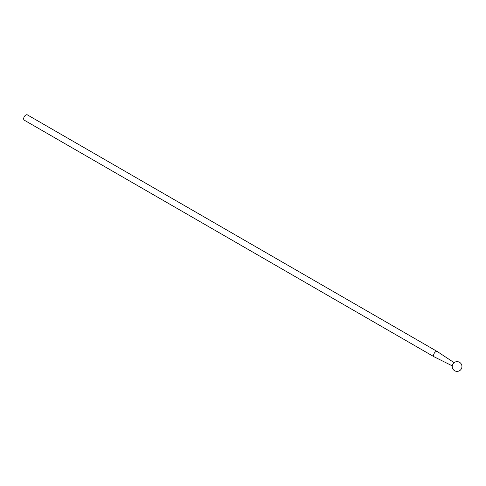 <?xml version="1.0" encoding="UTF-8"?>
<svg xmlns="http://www.w3.org/2000/svg" width="486" height="486" viewBox="0 0 486 486"><rect width="100%" height="100%" fill="white"/><g stroke="black" fill="none" stroke-linecap="round" stroke-linejoin="round"><path stroke-width="0.73" d="M452.259 365.855L434.29 356.894A3.074 1.774 -60 0 1 434.229 356.864L24.3 120.194A3.074 1.774 -60 0 1 24.3 116.646A3.074 1.774 -60 0 1 27.374 114.872L437.303 351.542A3.074 1.774 -60 0 1 437.357 351.578L454.1 362.659M434.229 356.864A3.074 1.774 -60 0 1 434.229 353.316A3.074 1.774 -60 0 1 437.303 351.542M461.7 368.036A4.866 4.866 0 0 0 456.093 361.742A4.866 4.866 0 0 0 453.444 369.749A4.866 4.866 0 0 0 461.7 368.036"/></g></svg>
